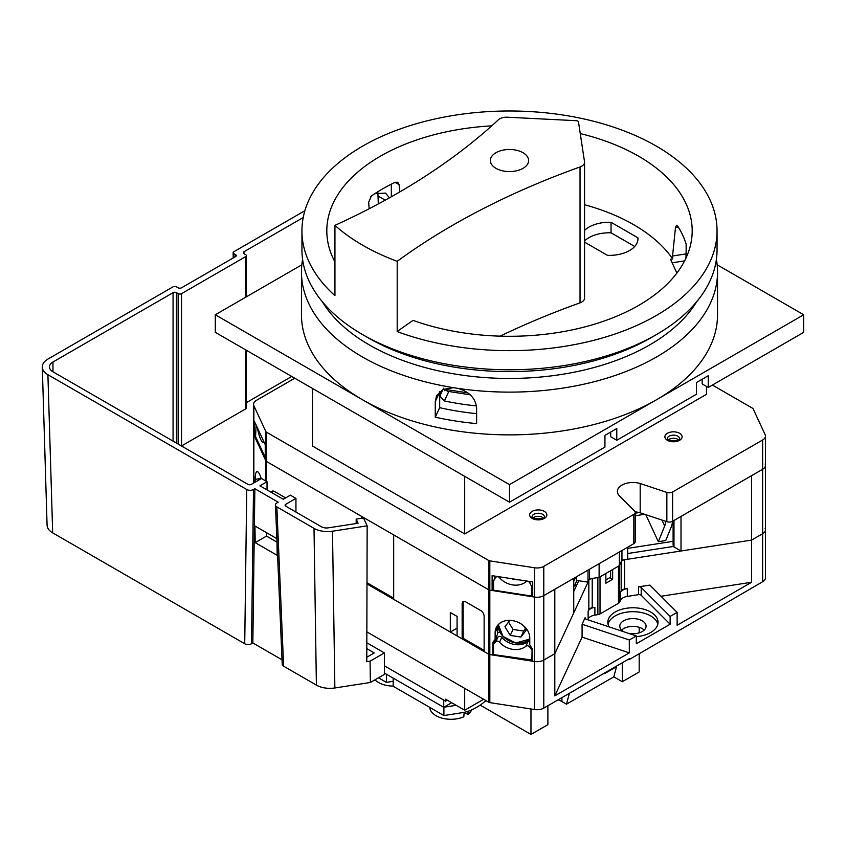 <?xml version="1.0" encoding="UTF-8"?>
<svg xmlns="http://www.w3.org/2000/svg" width="846" height="846" viewBox="0 0 846 846"><rect width="100%" height="100%" fill="white"/><g stroke="black" fill="none" stroke-linecap="round" stroke-linejoin="round"><path stroke-width="1.27" d="M495.968 168.343A19.13 11.04 180 0 1 490.363 160.529A19.13 11.04 180 0 1 502.175 150.324A19.13 11.04 180 0 1 523.018 152.724A19.13 11.04 180 0 1 528.623 160.529A19.13 11.04 180 0 1 516.821 170.733A19.13 11.04 180 0 1 495.968 168.343M577.797 121.094A2.39 1.385 0 0 0 576.316 120.692L507.325 117.213A9.56 5.52 0 0 0 498.368 119.794A709.329 409.527 180 0 1 334.942 225.364A207.556 119.836 0 0 0 362.733 245.266A207.556 119.836 0 0 0 397.197 261.308A709.329 409.527 180 0 1 580.039 166.958A9.56 5.52 0 0 0 584.565 162.263A9.56 5.52 0 0 0 584.523 161.787L578.495 121.951A2.39 1.385 0 0 0 577.797 121.094M368.147 337.808L362.733 334.678L368.137 337.808A199.899 115.416 0 0 0 368.147 337.808A199.899 115.416 0 0 0 650.849 337.808L656.263 334.678A207.556 119.836 0 0 0 717.048 249.951L717.048 230.821A207.556 119.836 0 0 0 656.263 146.083A207.556 119.836 0 0 0 430.064 120.111A207.556 119.836 0 0 0 301.937 230.821A207.556 119.836 0 0 0 334.942 295.656L334.942 225.364M301.937 230.821L301.937 249.951A207.556 119.836 0 0 0 362.733 334.678A207.556 119.836 0 0 0 656.263 334.678M397.197 261.308L397.197 331.59A207.556 119.836 0 0 0 608.919 335.999A207.556 119.836 0 0 0 717.048 230.821M685.947 258.136L686.296 244.706A179.341 103.54 0 0 0 677.635 226.041L676.546 225.269L675.499 227.415L672.559 255.989L686.138 253.885L686.138 244.156M439.888 391.444L439.888 396.055L444.383 400.941A189.864 109.61 0 0 0 476.467 405.921M584.565 230.387A28.69 16.571 180 0 1 611.045 222.287L637.905 237.789A28.69 16.571 180 0 1 637.958 238.815A28.69 16.571 180 0 1 607.449 255.355L584.565 242.136M672.559 255.989L672.676 258.876L670.476 259.225L676.895 273.057M672.676 258.876A175.661 101.414 0 0 0 584.565 204.732M500.113 336.148A709.329 409.527 180 0 1 580.039 302.847A9.56 5.52 0 0 0 584.565 298.152L584.565 162.263M467.817 392.872L445.07 389.361L444.478 390.63L443.526 388.219M369.163 208.751L368.676 202.236L371.405 195.997A179.341 103.54 180 0 1 395.071 182.324L397.8 182.281L399.111 184.661L399.65 192.01M397.197 331.59A709.329 409.527 180 0 1 413.049 320.391A182.683 105.475 0 0 0 691.838 237.345A182.683 105.475 0 0 0 580.25 133.573M491.738 125.843A182.683 105.475 0 0 0 327.159 237.345A182.683 105.475 0 0 0 334.942 261.943M391.328 196.78L391.328 184.164M584.565 240.93A28.69 16.571 180 0 1 611.045 232.83L634.701 246.482M611.045 232.83L611.045 222.287M637.905 239.852L637.905 237.789M445.07 389.361A4.78 3.775 -155.1 0 0 448.771 391.487L470.207 394.807M429.779 707.404L429.821 707.806A21.213 12.246 0 0 0 435.997 715.705A21.213 12.246 0 0 0 463.82 716.795L464.179 712.332L467.88 714.458A21.213 12.246 0 0 0 471.613 709.921M374.99 679.824A21.213 12.246 0 0 0 378.511 682.511A21.213 12.246 0 0 0 393.168 686.095M558.096 699.832A19.13 11.04 0 0 1 561.913 701.546L566.482 704.179L613.815 676.842L622.275 681.728L639.185 671.967L639.185 653.799M547.88 705.733L547.88 724.673L530.971 734.434L480.158 705.099M483.626 699.293L464.687 710.228L445.578 699.198L445.578 701.154L384.38 665.813M447.27 700.171L445.578 701.154M451.669 702.709L443.727 707.298L384.38 673.035M566.482 704.179L569.39 693.318M604.89 672.824L604.689 673.575L616.523 666.743L616.523 666.109M464.687 688.358L464.687 710.228M530.971 734.434L530.971 708.98M622.275 629.53L622.275 630.63M622.275 662.788L622.275 681.728M639.185 632.861L639.185 627.309M613.815 676.842L616.523 666.743M443.727 707.298L443.727 700.076M378.5 677.794L386.4 682.362L386.4 674.209M393.168 681.294L386.4 682.362M485.932 700.625A56.227 32.465 -60 0 1 462.762 712.586L443.896 715.547L443.896 707.245L456.174 705.31M393.168 678.111L393.168 686.265L443.896 715.547M468.134 711.264L467.88 714.458M370.442 196.896L371.754 195.743M717.535 272.01L717.535 314.765A208.031 120.111 180 0 1 656.602 399.693A208.031 120.111 180 0 1 362.395 399.693A208.031 120.111 180 0 1 301.462 314.765L301.462 272.01A208.031 120.111 0 0 0 362.395 356.938A208.031 120.111 0 0 0 453.477 387.68L457.834 388.356A208.031 120.111 0 0 0 717.535 272.01A208.031 120.111 0 0 0 716.393 259.479M457.834 388.356C469.329 391.687 475.589 398.233 476.615 407.984L476.615 423.603A208.031 120.111 180 0 1 435.267 417.205L435.267 401.586L436.494 395.854L443.029 389.435L453.477 387.68M322.411 301.842A198.228 114.443 0 0 0 369.321 344.935A198.228 114.443 0 0 0 696.575 301.842M374.82 193.681L385.522 193.1L389.446 197.837M301.842 264.798L215.296 314.765L215.296 332.341L509.493 502.196L604.943 447.09L604.943 435.373L616.776 428.541L616.776 440.258L696.417 394.278L696.417 382.561L708.25 375.73L708.25 387.447L803.7 332.341L803.7 314.765L717.154 264.798M708.25 387.447L702.169 383.936L702.169 379.251M616.776 440.258L610.696 436.748L610.696 432.063M215.296 314.765L509.493 484.631L803.7 314.765M509.493 484.631L509.493 502.196M439.698 391.603L439.687 407.687A191.059 110.308 0 0 0 476.615 413.662M302.593 259.479A208.031 120.111 0 0 0 301.462 272.01M378.31 203.939L377.876 192.412M439.687 407.687L435.267 417.205M275.436 504.999L282.215 664.311A4.78 2.76 0 0 0 283.622 666.193L316.393 685.112A19.13 11.04 0 0 0 334.868 687.967L370.389 682.479L384.38 674.399L384.38 652.922L370.072 661.181L366.773 661.699L367.153 525.842L332.478 531.203A19.13 11.04 0 0 1 314.003 528.348L276.843 506.881A4.78 2.76 0 0 1 275.436 504.999A4.78 2.76 0 0 1 276.843 502.979L278.186 502.196L254.858 488.724L253.504 489.506A4.78 2.76 0 0 1 246.746 489.506L47.905 374.704A19.13 11.04 0 0 1 42.3 367.09A19.13 11.04 0 0 1 47.905 359.095L173.07 286.826A2.39 1.385 0 0 1 176.454 286.826L178.146 287.799A2.39 1.385 180 0 0 181.53 287.799L235.526 256.624A2.39 1.385 180 0 0 236.235 255.629L236.235 255.629A2.39 1.385 180 0 0 235.526 254.667L233.845 253.694A2.39 1.385 0 0 1 233.136 252.732A2.39 1.385 0 0 1 233.845 251.738L304.877 210.728M47.09 525.25A19.13 11.04 0 0 0 52.685 532.864L244.727 643.743A4.78 2.76 0 0 0 251.495 643.743L252.848 642.96L282.025 659.806M366.826 642.791L384.38 652.922M366.815 648.639L374.228 652.922L366.783 657.226M291.722 376.47L246.376 402.643M246.376 350.286L246.376 407.931A2.39 1.385 180 0 1 245.678 408.904L181.53 445.948A2.39 1.385 180 0 1 181.478 445.969M370.389 682.479L370.072 661.181M303.217 217.538L243.986 251.738A2.39 1.385 0 0 0 243.288 252.711A2.39 1.385 0 0 0 243.986 253.694L245.678 254.667A2.39 1.385 180 0 1 246.376 255.64A2.39 1.385 180 0 1 245.678 256.624L181.53 293.657A2.39 1.385 180 0 1 178.146 293.657L176.454 292.684A2.39 1.385 0 0 0 173.07 292.684L52.97 362.014A11.96 6.905 0 0 0 49.47 366.9A11.96 6.905 0 0 0 52.97 371.785L247.963 484.356A2.39 1.385 0 0 0 251.336 484.356L261.488 478.498L267.029 481.702L259.934 485.794L283.262 499.267L290.368 495.174L295.941 498.389L285.8 504.248A2.39 1.385 0 0 0 285.102 505.221A2.39 1.385 0 0 0 285.8 506.204L321.417 526.772A7.17 4.145 0 0 0 328.354 527.841L358.091 523.24L356.177 519.106L363.505 517.974L367.153 525.842M233.898 257.565L233.845 253.694M235.558 256.602L235.526 254.667M52.685 532.864L47.905 374.704M244.727 643.743L246.746 489.506M251.495 643.743L253.504 489.506M252.848 642.96L254.858 488.724M276.875 538.659L254.953 526L255.206 542.646L277.192 555.336L276.97 540.985M283.622 666.193L276.843 506.881M334.868 687.967L332.478 531.203M356.177 523.537L356.177 519.106M295.941 512.063L295.941 498.389M266.553 532.705L266.553 536.089L255.206 542.646M276.991 542.117L266.553 536.089M267.029 481.702L267.029 489.897M668.245 439.962A6.218 3.585 180 0 1 677.9 439.328A6.218 3.585 180 0 1 678.767 439.962M532.98 518.048A6.218 3.585 180 0 1 542.635 517.424A6.218 3.585 180 0 1 543.502 518.048M294.757 378.225L256.349 400.401A9.56 5.52 0 0 0 253.546 404.303A9.56 5.52 0 0 0 253.863 405.742L265.856 431.555A2.39 1.385 0 0 0 266.469 432.179L488.755 560.507A2.39 1.385 0 0 0 489.823 560.866L534.545 567.782A9.56 5.52 0 0 0 543.788 566.355L633.813 514.379A4.78 2.76 0 0 0 635.219 512.422A4.78 2.76 0 0 0 634.574 511.047L619.187 495.65A15.545 8.978 180 0 1 617.379 491.463A15.545 8.978 180 0 1 640.189 483.531L666.849 492.414A4.78 2.76 0 0 0 672.623 491.97L762.648 439.994A9.56 5.52 0 0 0 765.45 436.092A9.56 5.52 0 0 0 765.122 434.664L753.141 408.84A2.39 1.385 0 0 0 752.517 408.227L712.395 385.057M635.113 511.862A15.545 8.978 180 0 1 640.189 512.813L666.849 521.696A4.78 2.76 0 0 0 672.623 521.263L762.648 469.287A9.56 5.52 0 0 0 765.45 465.374A9.56 5.52 0 0 0 765.122 463.946M493.525 587.473L492.118 590.508L492.118 575.671L532.716 581.953L532.716 596.79L534.545 597.075A9.56 5.52 0 0 0 543.788 595.637L633.813 543.661A4.78 2.76 0 0 0 635.219 541.715L635.219 512.422M255.577 435.891L254.36 436.081L254.36 421.245L265.242 444.679L265.242 459.526L265.856 460.837A2.39 1.385 0 0 0 266.469 461.461L488.755 589.799A2.39 1.385 0 0 0 489.823 590.148L492.118 590.508M253.546 483.087L253.546 433.596A9.56 5.52 0 0 0 253.863 435.024L254.36 436.081M494.593 578.675L494.593 576.052M640.189 512.813L640.189 483.531M673.109 541.334L627.7 548.367M644.641 514.294L635.219 515.753M665.506 521.252A14.35 11.315 -24.9 0 1 664.692 525.979L658.347 541.694L665.739 540.552L671.216 526.973A21.52 16.973 155.1 0 0 672.464 521.348M658.347 541.694L645.805 514.685M576.835 580.43A9.56 2.02 -81.2 0 1 576.412 581.477L573.736 587.24M573.736 581.382L575.65 577.247M523.589 625.754L526.265 630.09L520.935 637.07L510.265 635.42L504.935 626.791L509.842 620.361M508.52 622.085L513.046 629.424L510.265 635.42M513.046 629.424L523.716 631.074L525.461 628.79M523.716 631.074L520.935 637.07M608.052 624.221A25.105 14.498 180 0 1 624.908 612.441A25.105 14.498 180 0 1 650.68 615.93A25.105 14.498 180 0 1 657.807 624.221M609.12 626.875A25.105 14.498 180 0 1 607.819 622.275A25.105 14.498 180 0 1 623.322 608.877A25.105 14.498 180 0 1 650.68 612.018A25.105 14.498 180 0 1 658.029 622.275A25.105 14.498 180 0 1 636.308 636.636M621.651 630.08A13.155 7.593 180 0 1 642.23 628.62A13.155 7.593 180 0 1 644.208 630.08M624.475 631.994A13.155 7.593 180 0 1 623.629 631.55A13.155 7.593 180 0 1 619.78 626.177A13.155 7.593 180 0 1 627.891 619.166A13.155 7.593 180 0 1 642.23 620.805A13.155 7.593 180 0 1 646.08 626.177A13.155 7.593 180 0 1 628.43 633.316M585.115 618.405L585.115 617.696A2.39 1.385 0 0 0 585.03 618.056A2.39 1.385 0 0 0 585.739 619.029A2.39 1.385 0 0 0 586.225 619.251L636.308 635.938L629.308 639.978L582.08 624.242L582.08 637.123L554.807 695.877L629.308 652.869L582.08 637.123M628.684 659.087L629.54 659.372L762.648 581.741A9.56 5.52 0 0 0 765.45 577.839L765.45 529.808A9.56 5.52 0 0 0 765.122 528.38M366.857 631.877L488.755 702.254A2.39 1.385 0 0 0 489.823 702.614L534.545 709.53A9.56 5.52 0 0 0 543.788 708.102L629.54 658.59L629.54 659.372M578.77 580.726L573.736 591.576M529.765 640.982A2.39 1.882 -155.1 0 0 528.084 641.458A17.935 14.149 24.9 0 1 501.763 637.387A2.39 1.882 -155.1 0 0 498.093 636.879L495.756 639.238L493.525 644.039L493.525 654.582L532.081 660.049M673.723 546.4L627.7 553.527M366.995 583.93L488.755 654.222A2.39 1.385 0 0 0 489.823 654.582L534.545 661.498A9.56 5.52 0 0 0 543.788 660.07L554.807 653.704L588.837 580.388A4.78 2.76 180 0 1 592.221 578.431L597.868 577.554A4.78 2.76 0 0 0 598.133 577.511M636.308 635.938L636.308 643.753L670.127 624.221L641.215 595.309A2.39 1.385 0 0 0 638.519 594.664L627.298 596.409A9.56 5.52 0 0 0 620.53 600.311L619.727 602.035A4.78 2.76 180 0 1 618.489 603.272L600.015 613.942L600.015 576.845L605.873 573.461L605.873 583.222L612.641 579.32L609.765 577.659M612.641 579.32L612.641 569.559L618.489 566.175L618.489 603.272M619.653 565.096A4.78 2.76 0 0 0 619.727 564.938L621.25 561.67A4.78 2.76 180 0 1 624.623 559.724L751.618 540.076L762.648 533.71A9.56 5.52 0 0 0 765.45 529.808L765.45 436.092M600.015 613.942A4.78 2.76 180 0 1 597.868 614.651L594.886 615.116A9.56 5.52 0 0 0 588.129 619.018L587.78 619.758M499.764 631.793L497.596 633.051M573.736 590.127A32.285 18.633 0 0 0 574.423 590.096M576.76 585.041A23.91 13.8 180 0 1 574.667 585.231M578.241 580.652L578.241 581.847M532.081 649.506L531.859 660.515M670.127 624.221L670.127 616.417L641.215 587.505A2.39 1.385 0 0 0 638.519 586.86L649.855 585.104L677.128 612.377L677.128 625.257L751.618 582.249L661.012 596.261M670.127 616.417L677.128 612.377M585.115 617.696L582.08 624.242M594.886 607.312A9.56 5.52 0 0 0 588.129 611.214L588.837 609.67A4.78 2.76 0 0 1 592.221 607.724L594.886 607.312L594.886 615.116M673.109 520.977L673.109 545.067L673.976 546.939L681.009 551L751.618 540.076L751.618 582.249M629.308 639.978L629.308 652.869M495.122 632.554L495.122 639.407L497.596 634.077L497.596 627.235L495.122 632.554A17.935 14.149 -155.1 0 1 496.179 627.69A17.935 14.149 -155.1 0 1 515.468 621.292A17.935 14.149 -155.1 0 1 529.765 637.916L529.765 644.768L532.081 648.501L532.081 661.117L534.545 661.498A9.56 5.52 0 0 0 543.788 660.07L554.807 653.704L554.807 695.877M531.859 649.971L529.522 646.894A2.39 1.882 -155.1 0 0 525.852 646.259A17.935 14.149 24.9 0 1 499.531 642.188A2.39 1.882 -155.1 0 0 495.862 641.691L493.525 644.039M627.298 588.594L624.623 589.006A4.78 2.76 0 0 0 621.25 590.963L620.53 592.496A9.56 5.52 0 0 1 627.298 588.594L627.298 596.409M528.084 641.458L525.852 646.259M501.763 637.387L499.531 642.188M312.523 388.483L312.523 446.064L464.687 533.921L706.463 394.331L706.463 386.411M464.687 476.33L464.687 533.921M253.546 404.303L253.546 433.596A9.56 5.52 0 0 0 253.863 435.024L265.856 460.837A2.39 1.385 0 0 0 266.469 461.461L361.549 516.356L361.549 518.27M493.525 653.514L492.816 655.047L489.823 654.582A2.39 1.385 0 0 1 488.755 654.222L484.134 651.557L484.134 616.417A4.78 2.76 -120 0 0 480.75 610.558L465.533 601.77A4.78 2.76 -120 0 0 463.143 601.538A4.78 2.76 -120 0 0 462.149 603.727L462.149 638.867L457.083 635.938L457.083 616.417L450.315 612.515L450.315 632.036L393.676 599.328L393.676 534.905L488.755 589.799A2.39 1.385 0 0 0 489.823 590.148L534.545 597.075A9.56 5.52 0 0 0 543.788 595.637L554.807 589.271L554.807 653.704L573.736 612.938L573.736 578.347M765.45 529.808A9.56 5.52 0 0 1 762.648 533.71L751.618 540.076L751.618 475.642L762.648 469.287A9.56 5.52 0 0 0 765.45 465.374M265.242 457.39L255.577 436.568L256.105 425.009M532.716 594.241L531.859 596.081L493.525 590.148L493.525 580.98L495.724 576.232M450.315 632.036L457.083 628.134L457.083 616.417M366.995 582.757L393.676 598.164M484.134 650.384L463.164 638.286L463.164 603.135A4.78 2.76 60 0 1 463.703 601.337M462.149 638.867L463.164 638.286M498.273 626.114L497.596 627.595M576.443 576.782L576.443 580.367L588.012 582.164L589.556 578.844L599.116 577.363L619.388 565.657L621.947 560.137L627.7 559.248L627.7 547.193M610.611 570.733L610.611 577.173L605.873 579.901M621.947 560.137L621.947 550.513M619.388 565.657L619.388 551.994M599.116 577.363L599.116 563.69M589.556 578.844L589.556 569.221M681.009 551L681.009 516.42M635.219 513.184L639.259 512.549M588.012 582.164L588.012 570.109M495.122 639.407L492.816 642.431L492.816 655.047M362.564 518.122L362.564 516.938M285.631 497.903L274.474 491.463A4.78 2.76 -120 0 0 272.084 491.23A4.78 2.76 -120 0 0 271.249 492.33M261.255 478.635A17.935 3.786 -98.8 0 0 257.047 471.645A17.935 3.786 -98.8 0 0 255.154 479.365L255.154 482.157M511.407 578.653A17.935 14.149 -155.1 0 0 518.926 579.817M532.716 585.062L531.859 586.913L531.859 596.081M531.859 586.913L529.744 582.809A2.39 1.882 -155.1 0 0 525.948 581.752A17.935 14.149 24.9 0 1 499.531 577.765A2.39 1.882 -155.1 0 0 495.64 577.532L493.525 580.98M264.068 442.151A17.935 3.786 81.2 0 1 263.455 442.521A17.935 3.786 81.2 0 1 257.364 427.716M499.944 576.877L499.531 577.765M526.318 580.959L525.948 581.752M495.28 640.242L495.28 639.058M497.596 627.235A17.935 14.149 24.9 0 1 497.765 625.183M673.976 546.939L673.976 520.48M272.105 492.827A4.78 2.76 60 0 1 272.645 491.029M580.039 166.958L580.039 302.847M395.071 182.324L399.111 184.661M439.888 396.055L442.934 389.477M444.383 400.941L448.771 391.487M678.238 226.992L675.499 227.415M684.604 260.885L672.136 262.81M561.913 701.546L561.913 697.633M378.31 196.177L385.237 200.174M439.687 392.068L435.267 401.586M316.393 685.112L314.003 528.348M285.8 506.204L285.8 504.248M52.97 371.785L52.97 362.014M173.07 441.115L173.07 292.684M176.454 443.071L176.454 292.684M178.146 444.044L178.146 293.657M181.53 445.948L181.53 293.657M245.678 408.904L245.678 349.884M245.678 297.232L245.678 256.624M243.986 253.694L243.986 251.738M667.293 438.746A6.218 3.585 180 0 1 671.132 435.426A6.218 3.585 180 0 1 677.9 436.208A6.218 3.585 180 0 1 679.719 438.746C680.11 440.724 676.409 441.21 668.615 440.195L667.293 438.746M679.592 433.279A8.608 4.97 180 0 1 679.592 440.311A8.608 4.97 180 0 1 667.42 440.311A8.608 4.97 180 0 1 667.42 433.279A8.608 4.97 180 0 1 679.592 433.279M532.028 516.843A6.218 3.585 180 0 1 535.856 513.522A6.218 3.585 180 0 1 542.635 514.305A6.218 3.585 180 0 1 544.454 516.843C544.845 518.82 541.144 519.296 533.35 518.281L532.028 516.843M544.327 511.375A8.608 4.97 180 0 1 544.327 518.408A8.608 4.97 180 0 1 532.155 518.408A8.608 4.97 180 0 1 532.155 511.375A8.608 4.97 180 0 1 544.327 511.375M265.856 481.014L265.856 431.555M253.863 482.897L253.863 405.742M534.545 709.53L534.545 567.782M489.823 702.614L489.823 560.866M762.648 581.741L762.648 439.994M672.623 521.263L672.623 491.97M666.849 521.696L666.849 492.414M633.813 543.661L633.813 514.379M543.788 708.102L543.788 566.355M488.755 702.254L488.755 560.507M266.469 481.374L266.469 432.179M664.692 525.979L661.942 520.068M498.305 624.591A18.062 14.245 -155.1 0 0 515.711 642.928A18.062 14.245 -155.1 0 0 529.765 639.1L515.648 643.002L502.947 636.351L498.305 624.591M498.738 624.168A17.576 13.864 -155.1 0 0 515.605 642.791A17.576 13.864 -155.1 0 0 529.765 638.54M624.623 559.724L624.623 589.006M638.519 594.664L638.519 586.86M588.129 619.018L588.129 611.214M588.837 580.388L588.837 609.67M621.25 561.67L621.25 590.963M619.727 564.938L619.727 602.035M620.53 600.311L620.53 592.496M597.868 577.554L597.868 614.651M592.221 578.431L592.221 607.724M641.215 595.309L641.215 587.505M526.921 641.247L526.921 642.315M530.199 645.456L529.522 646.894M498.093 636.879L495.862 641.691M496.211 576.306L495.64 577.532M530.315 581.583L529.744 582.809M261.192 478.434L255.154 479.365M462.149 603.727L463.164 603.135M233.221 257.956L233.136 252.732M47.08 525.25L42.3 367.09M246.376 296.819L246.376 255.64M522.701 642.823L522.701 644.187M525.155 642.082L525.155 643.298"/></g></svg>
